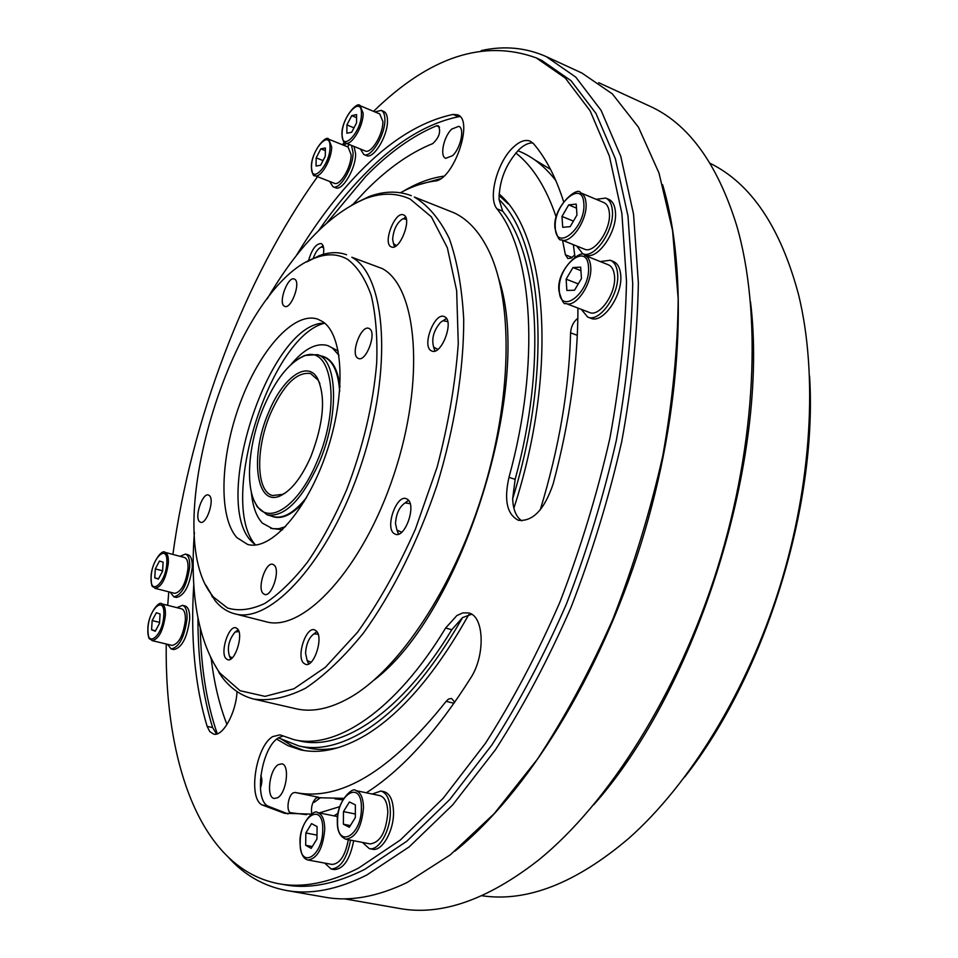 <?xml version="1.0" encoding="UTF-8"?>
<svg xmlns="http://www.w3.org/2000/svg" width="958" height="958" viewBox="0 0 958 958"><rect width="100%" height="100%" fill="white"/><g stroke="black" fill="none" stroke-linecap="round" stroke-linejoin="round"><path stroke-width="1.44" d="M313.266 801.858L314.284 802.289L320.523 797.631M225.849 658.445L227.717 659.739C234.854 662.421 243.667 635.142 237.668 628.999L235.896 627.789C228.782 625.143 219.993 652.003 225.849 658.445M391.02 246.769L391.415 246.948C399.761 251.128 412.443 218.388 403.761 215.011L403.486 214.891C395.127 210.784 382.529 243.045 391.02 246.769M323.409 254.313C324.223 248.757 323.6 245.236 321.529 243.763L321.11 243.56C315.972 243.655 311.757 249.439 308.464 260.899M431.04 350.652L431.878 351.059C441.422 355.514 454.391 321.409 444.847 316.87L444.165 316.547C434.621 312.152 421.724 345.718 431.04 350.652M393.75 533.319L395.486 534.301C405.09 538.216 416.55 505.584 407.701 499.477L406.132 498.615C396.54 494.735 385.116 526.828 393.75 533.319M303.423 662.972L305.59 664.373C314.008 667.498 323.708 637.788 316.451 631.082L314.428 629.801C306.021 626.712 296.345 655.907 303.423 662.972M322.822 321.744C343.718 335.288 346.305 394.828 326.391 452.978C306.704 511.225 270.3 551.569 247.451 544.36L236.937 537.654C218.149 516.961 220.28 456.846 239.907 403.701C259.307 350.436 293.986 310.943 317.805 319.17L322.822 321.744M255.499 545.006L251.942 541.797C210.269 502.231 270.036 321.625 324.678 323.169M254.588 699.244L295.663 708.68C312.021 712.596 330.259 708.8 350.4 697.316C398.744 669.486 452.703 589.374 482.353 494.436C512.015 399.522 513.308 302.8 489.466 252.229C480.197 232.662 468.402 219.538 454.116 212.844L414.299 197.013C428.094 205.299 439.734 219.107 449.242 238.434C457.194 260.827 462.019 287.831 463.72 319.445C463.84 369.465 454.679 427.196 437.159 484.748C418.035 541.701 392.169 593.421 363.405 633.082C343.934 657.104 324.63 675.498 305.482 688.251C286.873 697.592 269.713 701.208 254.002 699.112C241.332 695.963 230.555 688.491 221.693 676.707L210.64 657.799M236.686 630.939L238.183 629.753L238.494 631.286M351.861 204.916L368.986 196.594C384.086 190.977 398.181 190.678 411.293 195.695M234.77 613.803L265.749 621.658C303.027 632.999 362.878 568.86 393.966 474.521C425.412 380.326 417.472 287.101 382.266 268.575L351.837 257.259C386.098 275.473 392.984 369.237 361.274 464.414C329.923 559.735 270.719 624.844 234.423 613.719C227.022 611.731 220.579 607.396 215.119 600.714L205.934 585.218M306.752 261.929L319.289 255.666C329.085 252.014 338.174 251.714 346.58 254.756M347.634 259.367C338.126 253.906 327.504 253.367 315.781 257.726C234.482 284.406 159.291 525.032 210.832 593.613L213.347 596.966L227.513 608.007C238.626 611.348 251.032 609.839 264.719 603.492C278.886 594.283 293.208 580.416 307.674 561.915C321.864 541.019 334.833 517.045 346.58 489.993C363.142 446.883 373.189 404.504 376.71 362.854C377.548 337 375.728 314.523 371.237 295.447C365.357 278.826 357.49 266.791 347.634 259.367M194.402 532.361C189.864 592.535 197.755 638.591 218.089 670.516L219.969 673.103L240.063 690.706L265.043 696.37L293.95 688.766L325.361 667.307L357.478 632.328C378.649 602.75 397.965 568.334 415.449 529.056L437.123 467.133C448.344 424.406 455.385 383.284 458.271 343.766L456.655 290.669L447.338 247.703L431.387 216.855L410.156 199.06C396.48 192.762 381.619 192.594 365.549 198.557C330.582 213.155 297.794 246.589 267.222 298.86M404.456 217.706L405.066 217.466M199.384 521.511L200.557 522.278C206.425 524.756 214.712 500.256 209.551 495.705L208.437 495.011C202.581 492.568 194.33 516.733 199.384 521.511M284.203 306.093L284.777 306.404C291.136 309.482 301.063 282.538 294.765 279.257L294.262 279.006C287.891 275.976 278.024 302.584 284.203 306.093M357.681 358.088L358.484 358.508C366.172 362.076 377.057 332.713 369.501 328.714L368.818 328.366C361.118 324.834 350.293 353.801 357.681 358.088M263.031 593.421L264.624 594.451C271.629 597.217 280.466 570.752 274.347 565.28L272.85 564.334C265.845 561.604 257.043 587.685 263.031 593.421M311.015 662.229L307.147 660.529L305.542 653.069C306.249 643.884 309.051 637.489 313.961 633.873L318.128 634.208M316.906 631.645L314.188 633.693M401.677 532.241L396.935 530.073L395.498 523.619C396.109 513.835 399.294 506.938 405.042 502.914L410.156 503.704M408.659 500.495L404.947 502.962M437.866 349.395L433.651 347.119C431.351 338.617 433.687 330.33 440.656 322.271L443.051 320.714L447.733 321.637M446.548 318.607L443.063 320.702L445.961 318.822M313.254 258.289C315.386 252.337 317.984 248.613 321.038 247.116L323.541 247.38M323.109 245.823L322.008 246.541M345.539 142.993L365.178 150.957C371.177 154.31 383.356 134.144 382.853 121.486L379.763 113.942L360.148 105.727L363.142 113.272C363.549 125.965 351.43 146.299 345.539 142.993C344.078 143.856 342.88 141.03 341.934 134.503C341.323 119.223 357.346 100.398 360.148 105.727M381.2 110.386L383.763 111.463C386.134 112.565 387.367 115.559 387.463 120.445C388.086 135.533 373.548 159.555 366.387 155.555L363.812 154.513C370.962 158.513 385.499 134.467 384.888 119.367C384.793 114.469 383.559 111.487 381.2 110.386L374.985 111.942M360.388 149.017L363.812 154.513M452.559 155.675C460.714 148.286 464.941 128.18 458.75 126.324L451.745 129.079C443.638 136.599 439.518 156.441 445.709 158.321L452.559 155.675M277.569 797.763C286.586 793.116 290.07 764.652 281.796 763.837L278.335 764.628C269.402 769.466 265.953 797.595 274.263 798.493L277.569 797.763M454.727 702.274L451.541 698.442L448.584 699.029L446.141 701.352C390.445 771.31 340.114 801.678 295.136 792.47L293.172 792.901C287.879 795.607 285.915 812.133 290.837 812.731L306.632 814.671M343.671 798.349L316.571 797.679C312.452 801.451 310.835 806.875 311.721 813.929M577.842 318.391L576.896 319.05C573.112 322.499 571.004 327.085 570.573 332.821C569.172 388.924 559.077 447.925 540.276 509.812M353.167 204.15L365.764 190.702C387.727 168.452 410.06 152.753 432.765 143.592C439.267 137.473 441.123 131.509 438.321 125.714L436.537 125.797C412.479 135.856 388.876 152.729 365.752 176.404L326.846 222.939M276.718 739.169L287.975 745.659L300.225 749.755C319.972 754.281 342.066 749.24 366.507 734.63C402.264 712.536 436.345 672.552 468.737 614.665M513.871 508.171C558.634 370.926 547.186 234.207 499.07 193.947M443.805 176.176C430.537 177.996 417.053 183.002 403.354 191.205M481.251 50.594C504.052 45.541 525.702 47.541 546.216 56.606L581.949 73.059L612.342 93.896L638.471 127.222L658.996 173.039L672.588 230.674L678.168 298.668C677.737 348.449 672.6 400.863 662.756 455.924C650.242 511.476 633.609 565.867 612.88 619.107C590.164 670.552 564.957 717.314 537.27 759.395L494.232 813.617L450.272 854.871L407.138 882.498C376.913 896.975 349.359 901.849 324.475 897.119L287.149 890.605M546.216 56.606L575.794 77.143L601.085 110.362L620.76 156.274L633.549 214.233L638.363 282.802C637.453 333.061 631.897 386.062 621.682 441.806C608.845 498.088 591.972 553.233 571.076 607.252C548.263 659.475 523.056 706.956 495.466 749.719L452.703 804.864L409.198 846.872L366.686 875.073C336.965 889.886 309.973 894.976 285.712 890.353C263.917 886.066 245.14 875.444 229.393 858.464M534.193 159.519L550.539 169.362M338.605 747.551C327.516 749.946 317.11 750.03 307.41 747.839L299.71 746.15M471.647 614.258L462.57 617.575C431.363 671.977 398.744 709.746 364.675 730.882C340.437 745.468 318.535 750.497 298.956 745.983L278.455 737.876C261.546 747.42 253.415 799.595 268.06 806.145L287.939 813.905M366.315 792.793C401.845 770.136 436.644 731.864 470.701 677.977C485.67 655.176 484.137 615.802 468.69 612.964L462.954 612.857L456.906 615.515L445.602 628.053C395.75 710.716 335.707 750.186 293.843 739.624L279.976 734.858L272.695 736.606C255.834 746.186 247.643 798.433 262.217 804.983L284.442 813.27L311.961 814.144M462.57 617.575L451.805 629.705C401.929 712.177 341.731 751.515 299.698 740.917L294.573 739.792M532.756 142.886C528.565 142.754 524.062 144.921 519.236 149.376C505.944 163.71 499.214 180.427 499.058 199.527L502.675 211.155C538.6 255.319 546.743 364.687 515.141 479.323L512.662 498.795C513.093 509.56 516.123 516.901 521.727 520.829M563.603 201.659C555.903 177.374 545.856 158.046 533.498 143.664L530.133 141.137C525.331 139.305 519.811 141.245 513.596 146.969C497.441 161.339 487.586 197.947 496.986 208.856C532.72 252.996 540.659 362.495 508.973 477.347C503.86 500.136 507.01 514.458 518.422 520.29C532.876 521.739 544.467 509.572 553.197 483.79C569.747 421.388 577.985 362.807 577.925 308.057M400.432 192.738C412.06 186.415 423.496 182.523 434.728 181.05C453.433 180.607 474.461 119.834 457.589 114.828L453.146 114.421C421.436 121.127 390.086 140.515 359.094 172.572C336.533 195.923 315.553 223.705 296.142 255.906M460.044 116.577L458.523 116.732C426.705 123.354 395.271 142.646 364.208 174.607C348.365 190.87 333.24 209.455 318.834 230.375M373.548 111.344C429.567 56.726 483.79 38.907 536.217 57.875L541.797 60.438L570.992 80.664L595.96 113.427L615.359 158.741L627.969 215.957L632.723 283.628C631.825 333.252 626.34 385.571 616.281 440.608C603.624 496.184 587.003 550.658 566.418 604.055C543.928 655.667 519.08 702.633 491.873 744.965L449.697 799.583L406.767 841.268L364.794 869.325C335.216 884.198 308.368 889.323 284.251 884.689L279.604 883.863M347.359 146.754L349.275 144.502M536.217 57.875L565.292 78.065L590.116 110.805L609.396 156.13L621.874 213.394L626.496 281.161C625.526 330.845 619.982 383.26 609.863 438.405C597.157 494.089 580.5 548.683 559.879 602.199C537.378 653.931 512.53 701.016 485.347 743.444L443.219 798.218L400.36 840.01L358.484 868.152C328.989 883.084 302.225 888.246 278.215 883.623C201.072 868.69 164.656 764.34 166.225 644.015M167.722 605.348L168.764 591.828M172.907 554.431C191.073 420.562 244.41 278.55 317.493 176.691M342.353 144.73L345.108 141.485M182.523 605.336L185.122 605.983C188.379 607.144 189.888 611.647 189.648 619.491C187.133 637.824 181.852 647.847 173.805 649.572L171.195 648.949C179.23 647.225 184.499 637.19 187.026 618.844C187.277 611 185.768 606.498 182.523 605.336L176.955 607.671M167.458 644.303L171.195 648.949M152.142 640.639L172.081 645.417C178.811 643.968 183.241 635.561 185.361 620.185C185.577 613.599 184.307 609.803 181.589 608.833L161.746 603.851C164.417 604.821 165.626 608.605 165.387 615.228C163.183 630.675 158.777 639.142 152.142 640.639C149.304 637.31 148.478 642.375 147.843 628.556C148.191 613.994 159.136 600.367 161.746 603.851M185.445 554.083L187.996 554.766C191.061 555.88 192.474 560.143 192.247 567.519C189.672 585.733 184.391 595.72 176.38 597.457L173.817 596.81C181.804 595.062 187.097 585.063 189.672 566.849C189.912 559.46 188.498 555.197 185.445 554.083L179.996 556.323M170.237 592.2L173.817 596.81M155.1 588.344L174.727 593.349C181.433 591.876 185.864 583.506 188.019 568.238C188.223 562.023 187.049 558.454 184.475 557.508L164.956 552.311C167.47 553.245 168.608 556.826 168.357 563.053C166.129 578.404 161.71 586.835 155.1 588.344C152.274 585.039 151.639 589.841 151.041 576.884C151.4 562.765 162.153 548.862 164.956 552.311M354.053 146.442L355.598 153.687C356.017 168.428 342.341 191.456 335.516 187.744L332.989 186.75C339.791 190.462 353.466 167.411 353.047 152.657L351.526 145.412M329.66 181.457L332.989 186.75M314.895 175.673L334.282 183.265C339.994 186.379 351.442 167.051 351.107 154.693L348.101 147.053L328.75 139.221L331.66 146.849C331.911 159.256 320.499 178.739 314.895 175.673C313.482 176.667 312.308 173.817 311.386 167.111C310.967 152.214 326.019 134.18 328.75 139.221M605.743 198.078L608.773 199.36C612.557 201.084 614.773 205.144 615.395 211.514C617.814 231.333 597.265 260.911 585.661 254.828L582.632 253.619C594.199 259.69 614.749 230.064 612.354 210.245C611.731 203.862 609.528 199.803 605.743 198.078L596.104 199.312M576.704 246.014L582.632 253.619M561.149 239.751L584.404 249.128C594.128 254.217 611.336 229.393 609.348 212.772C608.833 207.407 606.977 203.994 603.791 202.545L580.584 192.774C583.721 194.211 585.53 197.623 586.009 203.012C587.865 219.705 570.717 244.793 561.149 239.751C559.436 241.009 557.388 237.225 555.005 228.411C552.048 207.623 577.782 185.457 580.584 192.774M610.282 260.253L613.371 261.498C617.551 263.33 619.982 267.725 620.676 274.683C623.131 294.98 602.81 324.223 590.787 318.236L587.685 317.062C599.696 323.038 620.006 293.759 617.575 273.449C616.892 266.48 614.461 262.085 610.282 260.253L600.283 261.57M581.314 309.362L587.685 317.062M565.699 303.387L589.421 312.464C599.504 317.481 616.521 292.944 614.497 275.916C613.922 270.06 611.887 266.36 608.378 264.815L584.727 255.343C588.188 256.864 590.176 260.564 590.703 266.444C592.595 283.556 575.638 308.356 565.699 303.387C564.106 305.051 561.867 300.98 558.981 291.172C555.784 269.881 582.021 248.122 584.727 255.343M353.682 840.729C349.981 859.482 343.503 869.098 334.222 869.577L331.097 869.002C340.365 868.523 346.844 858.895 350.544 840.13M324.702 863.098L331.097 869.002M337.647 816.599L317.517 812.576C322.175 814.025 324.594 819.629 324.75 829.389C322.93 848.321 317.349 858.536 308.033 860.009L331.935 864.427C339.839 863.96 345.299 855.722 348.317 839.699M380.913 791.033L384.062 791.691C389.942 793.511 393.091 800.229 393.522 811.833C394.073 830.682 382.002 851.901 372.434 849.207L369.261 848.596C378.805 851.291 390.876 830.047 390.337 811.187C389.93 799.571 386.793 792.853 380.913 791.033L372.231 794.026M362.483 842.429L369.261 848.596M345.826 839.22L370.135 843.914C380.254 842.501 386.146 832.047 387.822 812.564C387.487 802.804 384.841 797.164 379.907 795.631L355.789 790.601C360.651 792.11 363.214 797.786 363.489 807.594C361.705 827.209 355.813 837.747 345.826 839.22C339.862 836.597 337.036 830.658 337.348 821.413C336.174 801.858 353.083 786.087 355.789 790.601M396.48 245.559L393.51 243.679L392.624 239.284C393.522 229.465 396.947 222.615 402.899 218.747L406.348 219.346M232.243 657.835L229.573 656.493C226.926 647.919 228.77 639.764 235.105 632.029L238.937 631.538M230.722 659.068L229.98 657.38M338.988 355.334L332.402 347.982L327.816 345.599C316.595 342.413 304.333 348.7 291.04 364.483M251.307 491.885C252.601 506.183 256.301 516.601 262.42 523.152L272.671 528.732L278.874 528.708L285.568 526.661M338.234 351.011L327.816 345.599M268.623 412.455C282.466 378.075 307.147 359.717 317.457 378.302C325.924 396.78 323.744 422.813 310.943 456.415C301.854 477.012 291.807 490.065 280.814 495.573C255.99 508.123 249.499 455.912 268.623 412.455M319.888 383.643L318.2 380.218L310.62 373.548C296.752 371.56 283.4 384.865 270.563 413.437C255.487 448.308 256.002 491.55 272.503 495.526L282.514 494.4L285.939 492.508M263.594 407.234C248.29 443.303 244.733 487.694 256.493 505.034C268.611 525.87 298.537 506.219 316.691 462.379C341.898 405.533 331.875 341.838 302.884 356.556C288.226 363.537 275.126 380.422 263.594 407.234M298.68 358.675L304.608 355.478L317.278 354.64C337.875 359.633 339.479 416.395 318.774 463.456C301.638 500.339 284.442 517.476 267.21 514.865L257.295 506.902L254.301 500.998M267.21 514.865L273.198 516.578C283.185 519.116 294.334 512.71 306.644 497.346M304.404 501.154C293.064 514.051 282.849 519.296 273.748 516.913L273.509 516.841M271.102 515.979L273.15 516.733C283.053 519.26 294.094 512.997 306.309 497.921M481.898 895.742C526.828 902.4 575.77 883.3 628.688 838.43C689.676 784.518 746.929 691.604 779.62 587.338C812.097 483.012 817.964 373.931 798.577 294.729C780.542 227.262 751.048 183.457 710.106 163.315M809.57 376.111C817.749 505.584 764.987 675.043 684.707 777.022M593.828 804.672C697.819 687.64 769.633 457.038 750.497 301.758M454.978 851.099C526.193 793.942 599.361 677.258 641.094 543.485C682.719 409.665 688.754 272.156 662.613 184.726M344.317 898.808L398.3 908.256C440.009 916.375 486.604 900.436 538.097 860.428C608.366 803.762 678.144 693.736 717.494 568.058C756.7 442.333 762.017 312.009 736.582 225.214C717.063 162.86 687.88 123.067 649.021 105.823L598.666 82.675M323.481 356.568L323.804 356.675C332.606 359.921 337.994 370.039 339.994 387.02M339.719 390.756C338.246 371.5 332.749 360.064 323.229 356.472L321.014 355.909M339.659 391.427C338.282 371.872 332.773 360.268 323.169 356.639L317.278 354.64M270.731 528.301L282.502 529.798M255.523 545.006C217.777 503.022 269.785 336.27 324.69 323.181M394.48 246.757L393.654 243.943M349.323 827.257L343.407 824.215L343.467 811.606L349.419 801.954L355.358 804.852L355.346 817.545L349.323 827.257M350.365 825.592L343.407 824.215M355.346 814.001L343.467 811.606M319.289 812.923L339.851 806.636M574.98 256.924L573.327 244.661M193.791 584.152C190.391 638.052 194.833 685.461 207.132 726.38L209.814 731.637L213.586 734.091C222.675 737.037 236.075 712.968 237.021 691.58M498.926 279.293C533.977 384.098 462.415 613.767 373.979 680.156M311.194 848.369L305.674 845.291L305.853 832.969L311.542 823.629L317.098 826.586L316.942 838.992L311.194 848.369M312.32 846.549L305.674 845.291M316.99 835.113L305.853 832.969M338.162 813.186L333.983 815.869M574.525 290.214L566.861 290.454L566.118 279.149L572.968 267.545L580.668 267.15L581.47 278.515L574.525 290.214M578.273 283.903L566.118 279.149M580.919 270.683L572.968 267.545M570.178 226.651L562.705 227.286L561.987 216.436L568.693 204.892L576.201 204.114L576.967 215.023L570.178 226.651M573.411 221.118L561.987 216.436M576.476 208.126L568.693 204.892M320.595 165.255L316.044 166.045L316.176 157.854L320.822 148.849L325.397 147.975L325.289 156.202L320.595 165.255M323.026 160.573L316.176 157.854M325.361 150.669L320.822 148.849M346.736 143.472L343.491 145.185M158.381 579.051L154.753 577.878L155.304 568.908L159.459 561.053L163.111 562.142L162.585 571.16L158.381 579.051M158.489 578.848L154.753 577.878M162.597 570.8L155.304 568.908M155.268 631.25L151.592 629.813L152.154 620.568L156.37 612.701L160.07 614.042L159.519 623.347L155.268 631.25M155.519 630.771L151.592 629.813M159.579 622.389L152.154 620.568M197.947 618.078C197.839 659.044 202.737 695.544 212.616 727.577L216.532 734.032M282.945 736.043L278.886 737.6M418.442 184.822L440.512 178.715M499.058 199.527C542.887 241.584 552.97 369.07 512.662 498.795M498.998 195.396L508.099 203.779M280.922 738.846L291.951 745.827L303.973 750.473M342.784 799.87L334.917 798.84M226.974 724.547C219.442 705.268 214.221 683.485 211.287 659.176M260.396 788.171C262.193 782.925 262.336 778.71 260.804 775.537M200.294 628.747C201.096 668.361 206.748 703.376 217.274 733.804M515.811 152.957C532.84 166.357 546.323 187.816 556.263 217.322M562.55 240.314L565.4 254.792L567.831 258.528L571.148 258.145L574.74 254.912M517.871 150.705L519.835 151.532C533.199 157.172 545.21 166.872 555.868 180.655M260.42 779.572L261.845 781.5M353.981 127.845L346.916 124.935L346.88 133.222L351.682 132.252L356.556 122.911L356.568 114.589L351.742 115.643L356.568 117.654M346.916 124.935L351.742 115.643M433.663 347.167L435.028 350.987M396.911 530.014L398.672 534.109M307.302 660.888L308.704 663.918M342.102 134.18C341.419 153.232 361.861 131.749 361.453 113.523C361.837 94.614 341.707 116.433 342.102 134.18M294.908 813.546L290.837 812.731M454.032 703.268L446.141 701.352M577.303 335.336L570.573 332.821M268.06 806.145L262.217 804.983M451.805 629.705L445.602 628.053M502.675 211.155L496.986 208.856M147.951 628.4C146.227 649.368 162.932 636.004 163.794 615.395C165.303 594.427 148.789 608.33 147.951 628.4M151.16 576.728C149.472 597.097 165.974 583.183 166.8 563.232C168.261 542.875 151.963 557.269 151.16 576.728M311.53 166.824C310.691 185.636 330.211 165.123 330.019 147.089C330.57 128.408 311.338 149.268 311.53 166.824M555.305 227.92C555.975 252.828 586.188 227.345 583.817 203.324C582.548 178.595 552.994 204.701 555.305 227.92M559.292 290.705C559.999 316.595 590.942 291.831 588.475 266.743C587.134 241.021 556.897 266.468 559.292 290.705M300.201 842.25C299.064 870.056 322.894 857.242 322.738 829.556C323.445 801.666 300.034 815.45 300.201 842.25M337.551 821.21C336.653 849.662 361.885 836.083 361.394 807.786C361.837 779.249 337.072 793.823 337.551 821.21M212.616 727.577L207.132 726.38M458.523 116.732L453.146 114.421M515.141 479.323L508.973 477.347M439.518 127.055L436.537 125.797M572.177 257.498L565.4 254.792M318.571 797.26L295.136 792.47M210.832 593.613L212.544 597.289M315.781 257.726L319.289 255.666M218.089 670.516L219.789 674.085M365.549 198.557L368.986 196.594M313.961 633.873L316.667 631.765M405.042 502.914L407.857 500.842M321.038 247.116L323.133 245.895M308.033 860.009C303.099 858.955 300.417 853.099 300.01 842.441C299.195 823.868 314.428 808.408 317.517 812.576M229.573 656.493L230.77 659.044M318.2 380.218L317.457 378.302M256.493 505.034L257.295 506.902M273.748 516.913L273.15 516.733M302.884 356.556L304.608 355.478M282.514 494.4L280.814 495.573M235.955 631.478L238.207 629.801M393.51 243.679L394.504 246.745M285.484 813.474L284.442 813.27M300.992 749.922L300.225 749.755M293.387 813.27L292.346 813.067M433.651 347.119L434.704 350.436M396.935 530.073L398.157 533.355M307.147 660.529L308.524 663.666"/></g></svg>

